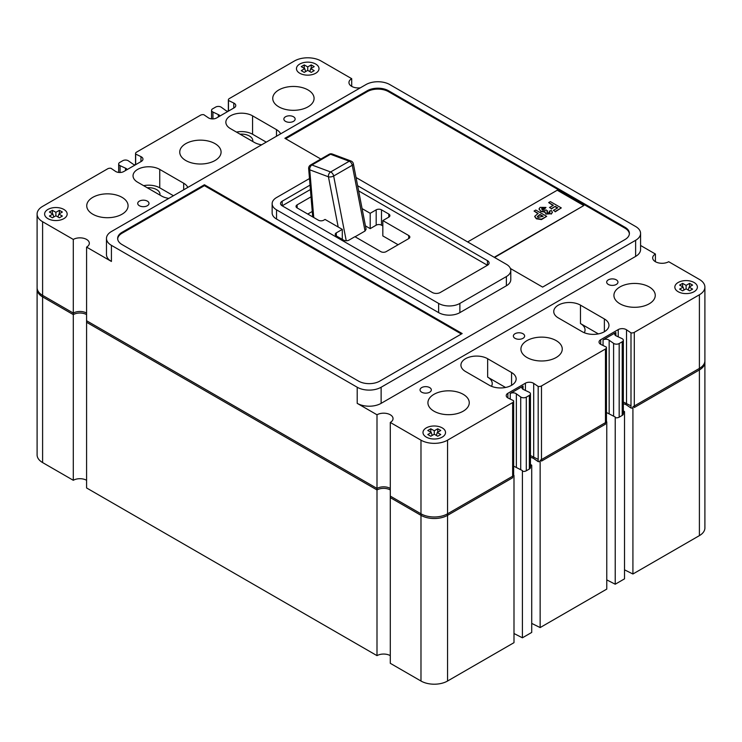 <?xml version="1.0" encoding="UTF-8"?>
<svg xmlns="http://www.w3.org/2000/svg" width="742" height="742" viewBox="0 0 742 742"><rect width="100%" height="100%" fill="white"/><g stroke="black" fill="none" stroke-linecap="round" stroke-linejoin="round"><path stroke-width="1.11" d="M623.336 402.034L630.997 405.837M624.523 569.837L632.917 574.002L632.917 406.783L699.4 368.403A18.791 10.852 0 0 0 704.9 360.733L704.9 527.952A18.791 10.852 0 0 1 699.4 535.622L699.4 368.403M606.771 579.882L615.22 584.223L624.523 578.853L624.523 411.634L623.336 410.864M623.336 412.32L624.523 411.634M615.22 584.223L615.22 417.004L606.455 412.506M606.771 589.102L606.771 421.883L540.139 460.355L540.139 627.574L606.771 589.102M530.456 455.56L538.182 459.381M531.717 623.401L540.139 627.574M513.993 633.52L522.414 637.805L531.717 632.434L531.717 465.215L530.456 464.399M530.456 465.939L531.717 465.215M522.414 637.805L522.414 470.586L513.64 466.124M513.993 642.665L513.993 475.446L447.556 513.807A18.791 10.852 0 0 1 420.983 513.807L390.292 496.092L390.292 663.311L420.983 681.026A18.791 10.852 0 0 0 447.556 681.026L513.993 642.665M377.001 655.64L377.001 488.422L86.582 320.739L86.582 487.958L377.001 655.64A9.396 5.426 180 0 1 390.292 655.64M377.001 488.422A9.396 5.426 180 0 1 390.292 488.422M42.6 462.572L42.6 295.353A18.791 10.852 0 0 1 37.1 287.683L37.1 454.902A18.791 10.852 0 0 0 42.6 462.572L73.291 480.287A9.396 5.426 180 0 1 86.582 480.287M73.291 480.287L73.291 313.068A9.396 5.426 180 0 1 86.582 313.068M42.6 295.353L73.291 313.068M632.917 574.002L699.4 535.622M398.102 244.739L382.826 235.919L382.826 220.578L388.799 217.128A3.756 2.17 0 0 0 389.902 215.597A3.756 2.17 0 0 0 388.799 214.058L381.499 209.838A3.756 2.17 0 0 0 376.185 209.838L370.202 213.297L362.077 208.604M382.826 225.948L381.499 225.178A3.756 2.17 0 0 0 376.185 225.178L370.202 228.638L365.435 225.883M312.252 211.47L307.763 214.058M366.094 229.259L365.036 231.022L352.255 165.262A3.756 1.567 -11 0 0 353.368 163.815L366.094 229.259M355.075 236.772L365.036 231.022M338.185 227.024L328.428 176.8L309.739 169.816A3.756 2.514 110.5 0 1 311.937 164.993L330.617 171.977A3.756 2.514 110.5 0 0 328.428 176.8A3.756 1.567 -11 0 0 333.659 176.002L352.255 165.262A3.756 2.17 -120 0 0 349.686 161.459A3.756 2.17 -120 0 0 349.222 161.246L330.533 154.262L311.937 164.993A3.756 2.17 -120 0 0 310.518 165.03A3.756 3.756 0 0 0 308.653 168.601A3.756 1.938 -4.8 0 0 309.739 169.816L313.745 217.517M678.142 291.699A11.269 6.511 0 0 0 690.422 293.109A11.269 6.511 0 0 0 697.387 287.098A11.269 6.511 0 0 0 694.085 282.498A11.269 6.511 0 0 0 681.796 281.088A11.269 6.511 0 0 0 674.84 287.098A11.269 6.511 0 0 0 678.142 291.699A11.269 6.511 0 0 0 690.422 293.109A11.269 6.511 0 0 0 697.387 287.098A11.269 6.511 0 0 0 694.085 282.498A11.269 6.511 0 0 0 681.796 281.088A11.269 6.511 0 0 0 674.84 287.098A11.269 6.511 0 0 0 678.142 291.699M689.596 290.836L692.592 289.111L689.105 287.098L692.592 285.086L689.596 283.361L686.109 285.373L682.621 283.361L679.635 285.086L683.122 287.098L679.635 289.111L682.621 290.836L686.109 288.823L689.596 290.836M684.022 290.029L683.122 287.098M682.621 286.811L682.621 283.361M684.412 289.807L683.846 289.482M686.109 288.823L686.109 285.373M688.372 289.482L687.806 289.807M689.596 286.811L689.596 283.361M688.205 290.029L689.105 287.098M426.298 437.103A11.269 6.511 0 0 0 438.578 438.513A11.269 6.511 0 0 0 445.543 432.503A11.269 6.511 0 0 0 442.241 427.902A11.269 6.511 0 0 0 429.952 426.483A11.269 6.511 0 0 0 422.996 432.503A11.269 6.511 0 0 0 426.298 437.103A11.269 6.511 0 0 0 438.578 438.513A11.269 6.511 0 0 0 445.543 432.503A11.269 6.511 0 0 0 442.241 427.902A11.269 6.511 0 0 0 429.952 426.483A11.269 6.511 0 0 0 422.996 432.503A11.269 6.511 0 0 0 426.298 437.103M437.752 428.765L434.265 430.777L430.777 428.765L427.791 430.49L431.278 432.503L427.791 434.515L430.777 436.24L434.265 434.228L437.752 436.24L440.748 434.515L437.261 432.503L440.748 430.49L437.752 428.765L437.752 432.215M436.361 435.433L437.261 432.503M432.178 435.433L431.278 432.503M430.777 432.215L430.777 428.765M432.567 435.211L432.002 434.886M434.265 434.228L434.265 430.777M436.528 434.886L435.962 435.211M47.915 218.649A11.269 6.511 0 0 0 60.204 220.059A11.269 6.511 0 0 0 67.16 214.048A11.269 6.511 0 0 0 63.858 209.439A11.269 6.511 0 0 0 51.578 208.029A11.269 6.511 0 0 0 44.613 214.048A11.269 6.511 0 0 0 47.915 218.649A11.269 6.511 0 0 0 60.204 220.059A11.269 6.511 0 0 0 67.16 214.048A11.269 6.511 0 0 0 63.858 209.439A11.269 6.511 0 0 0 51.578 208.029A11.269 6.511 0 0 0 44.613 214.048A11.269 6.511 0 0 0 47.915 218.649M59.379 217.786L62.365 216.061L58.878 214.048L62.365 212.036L59.379 210.311L55.891 212.323L52.404 210.311L49.408 212.036L52.895 214.048L49.408 216.061L52.404 217.786L55.891 215.774L59.379 217.786M53.795 216.979L52.895 214.048M52.404 213.761L52.404 210.311M54.194 216.757L53.628 216.432M55.891 215.774L55.891 212.323M58.154 216.432L57.588 216.757M59.379 213.761L59.379 210.311M57.978 216.979L58.878 214.048M299.759 73.245A11.269 6.511 0 0 0 312.048 74.654A11.269 6.511 0 0 0 319.004 68.644A11.269 6.511 0 0 0 315.702 64.044A11.269 6.511 0 0 0 303.422 62.634A11.269 6.511 0 0 0 296.457 68.644A11.269 6.511 0 0 0 299.759 73.245A11.269 6.511 0 0 0 312.048 74.654A11.269 6.511 0 0 0 319.004 68.644A11.269 6.511 0 0 0 315.702 64.044A11.269 6.511 0 0 0 303.422 62.634A11.269 6.511 0 0 0 296.457 68.644A11.269 6.511 0 0 0 299.759 73.245M301.252 66.632L304.739 68.644L301.252 70.657L304.248 72.382L307.735 70.369L311.223 72.382L314.209 70.657L310.722 68.644L314.209 66.632L311.223 64.906L307.735 66.919L304.248 64.906L301.252 66.632M304.248 68.357L304.248 64.906M306.038 71.353L305.472 71.028M307.735 70.369L307.735 66.919M309.998 71.028L309.433 71.353M311.223 68.357L311.223 64.906M309.822 71.575L310.722 68.644M305.639 71.575L304.739 68.644M159.873 195.044A11.269 6.511 0 0 0 159.966 194.219A11.269 6.511 0 0 0 156.664 189.618A11.269 6.511 0 0 0 147.259 187.763A11.269 6.511 0 0 1 156.664 189.618A11.269 6.511 0 0 1 159.966 194.219A11.269 6.511 0 0 1 159.873 195.044M155.059 192.261L152.073 190.536M252.688 141.453A11.269 6.511 0 0 0 252.781 140.628A11.269 6.511 0 0 0 249.479 136.027A11.269 6.511 0 0 0 240.074 134.172A11.269 6.511 0 0 1 249.479 136.027A11.269 6.511 0 0 1 252.781 140.628A11.269 6.511 0 0 1 252.688 141.453M247.874 138.68L244.888 136.955M228.072 111.328A4.007 2.319 180 0 1 225.642 110.382L221.283 107.238A3.756 2.17 0 0 0 221.014 107.061A3.756 2.17 0 0 0 215.699 107.061L212.639 108.824A3.756 2.17 0 0 0 211.544 110.354A3.756 2.17 0 0 0 212.945 112.042L212.945 118.905M212.945 112.042L218.334 114.602A4.007 2.319 180 0 1 218.909 114.88A4.007 2.319 180 0 1 219.984 116.002M523.054 386.081L510.236 393.483A4.007 2.319 180 0 1 515.875 393.501A4.007 2.319 180 0 1 516.358 393.835L520.717 396.979A3.756 2.17 0 0 0 526.301 397.155L529.361 395.393A3.756 2.17 0 0 0 530.456 393.854A3.756 2.17 0 0 0 529.361 392.323A3.756 2.17 0 0 0 529.055 392.166L523.667 389.615A4.007 2.319 180 0 1 521.914 387.695A4.007 2.319 180 0 1 523.054 386.081L523.054 389.318M516.358 393.835L516.358 467.469M609.163 340.253L613.597 343.361A3.756 2.17 0 0 0 619.18 343.537L622.232 341.774A3.756 2.17 0 0 0 623.336 340.235A3.756 2.17 0 0 0 622.232 338.704A3.756 2.17 0 0 0 621.926 338.547L616.481 336.024A4.007 2.319 180 0 1 614.728 334.113A4.007 2.319 180 0 1 615.869 332.49L603.051 339.892A4.007 2.319 180 0 1 608.69 339.919A4.007 2.319 180 0 1 609.163 340.253L609.163 413.888M135.257 164.919A4.007 2.319 180 0 1 132.837 163.963L128.403 160.856A3.756 2.17 0 0 0 128.134 160.68A3.756 2.17 0 0 0 122.82 160.68L119.768 162.442A3.756 2.17 0 0 0 118.664 163.973A3.756 2.17 0 0 0 120.074 165.67L125.519 168.184L125.519 170.539M125.519 168.184A4.007 2.319 180 0 1 126.094 168.462A4.007 2.319 180 0 1 127.17 169.584M293.489 116.754A5.639 3.256 0 0 0 287.339 116.049A5.639 3.256 0 0 0 283.861 119.054A5.639 3.256 0 0 0 285.512 121.354A5.639 3.256 0 0 0 291.662 122.068A5.639 3.256 0 0 0 295.14 119.054A5.639 3.256 0 0 0 293.489 116.754M147.343 201.128A5.639 3.256 0 0 0 141.203 200.423A5.639 3.256 0 0 0 137.724 203.429A5.639 3.256 0 0 0 139.375 205.738A5.639 3.256 0 0 0 145.515 206.443A5.639 3.256 0 0 0 148.994 203.429A5.639 3.256 0 0 0 147.343 201.128M429.674 387.593A5.639 3.256 0 0 0 423.524 386.888A5.639 3.256 0 0 0 420.046 389.902A5.639 3.256 0 0 0 421.697 392.203A5.639 3.256 0 0 0 427.837 392.908A5.639 3.256 0 0 0 431.325 389.902A5.639 3.256 0 0 0 429.674 387.593M522.989 333.724A5.639 3.256 0 0 0 516.849 333.019A5.639 3.256 0 0 0 513.362 336.024A5.639 3.256 0 0 0 515.013 338.324A5.639 3.256 0 0 0 521.162 339.029A5.639 3.256 0 0 0 524.64 336.024A5.639 3.256 0 0 0 522.989 333.724M616.305 279.845A5.639 3.256 0 0 0 610.165 279.14A5.639 3.256 0 0 0 606.687 282.145A5.639 3.256 0 0 0 608.338 284.446A5.639 3.256 0 0 0 614.478 285.151A5.639 3.256 0 0 0 617.956 282.145A5.639 3.256 0 0 0 616.305 279.845M308.023 89.949A20.665 11.937 0 0 0 285.503 87.371A20.665 11.937 0 0 0 272.741 98.389A20.665 11.937 0 0 0 278.797 106.829A20.665 11.937 0 0 0 301.317 109.417A20.665 11.937 0 0 0 314.079 98.389A20.665 11.937 0 0 0 308.023 89.949M215.022 143.642A20.665 11.937 0 0 0 192.503 141.063A20.665 11.937 0 0 0 179.74 152.082A20.665 11.937 0 0 0 185.797 160.522A20.665 11.937 0 0 0 208.316 163.11A20.665 11.937 0 0 0 221.079 152.082A20.665 11.937 0 0 0 215.022 143.642M122.022 197.335A20.665 11.937 0 0 0 99.502 194.756A20.665 11.937 0 0 0 86.74 205.775A20.665 11.937 0 0 0 92.796 214.215A20.665 11.937 0 0 0 115.316 216.803A20.665 11.937 0 0 0 128.078 205.775A20.665 11.937 0 0 0 122.022 197.335M463.203 394.317A20.665 11.937 0 0 0 440.683 391.73A20.665 11.937 0 0 0 427.921 402.758A20.665 11.937 0 0 0 433.977 411.189A20.665 11.937 0 0 0 456.497 413.776A20.665 11.937 0 0 0 469.259 402.758A20.665 11.937 0 0 0 463.203 394.317M649.204 286.931A20.665 11.937 0 0 0 626.684 284.344A20.665 11.937 0 0 0 613.922 295.372A20.665 11.937 0 0 0 619.978 303.803A20.665 11.937 0 0 0 642.498 306.39A20.665 11.937 0 0 0 655.26 295.372A20.665 11.937 0 0 0 649.204 286.931M556.203 340.624A20.665 11.937 0 0 0 533.683 338.037A20.665 11.937 0 0 0 520.921 349.065A20.665 11.937 0 0 0 526.978 357.496A20.665 11.937 0 0 0 549.497 360.083A20.665 11.937 0 0 0 562.26 349.065A20.665 11.937 0 0 0 556.203 340.624M487.652 358.729A15.647 9.034 0 0 0 470.595 356.763A15.647 9.034 0 0 0 460.93 365.12A15.647 9.034 0 0 0 465.512 371.501L489.432 385.311A15.647 9.034 0 0 0 506.489 387.268A15.647 9.034 0 0 0 516.144 378.921A15.647 9.034 0 0 0 511.563 372.53L487.652 358.729L487.652 377.131A15.647 9.034 180 0 1 492.234 383.521A15.647 9.034 180 0 1 491.473 386.304M360.324 87.834A9.396 5.426 180 0 1 348.953 82.529A9.396 5.426 180 0 1 351.708 78.689L321.017 60.974A18.791 10.852 0 0 0 294.444 60.974L229.352 98.556A3.385 1.957 0 0 0 228.36 99.938A3.385 1.957 0 0 0 228.48 100.467L233.776 103.055A5.639 3.256 180 0 1 234.12 103.231A5.639 3.256 180 0 1 235.77 105.54A5.639 3.256 180 0 1 234.12 107.84L216.59 117.959A5.639 3.256 180 0 1 208.298 117.765L203.818 114.704A3.385 1.957 0 0 0 200.516 115.205L136.537 152.147A3.385 1.957 0 0 0 135.545 153.529A3.385 1.957 0 0 0 135.665 154.048L140.961 156.636A5.639 3.256 180 0 1 141.305 156.822A5.639 3.256 180 0 1 142.956 159.122A5.639 3.256 180 0 1 141.305 161.422L123.775 171.541A5.639 3.256 180 0 1 115.483 171.346L111.003 168.295A3.385 1.957 0 0 0 107.701 168.786L42.6 206.378A18.791 10.852 0 0 0 37.1 214.048A18.791 10.852 0 0 0 42.6 221.719L73.291 239.434A9.396 5.426 180 0 1 86.582 239.434A9.396 5.426 180 0 1 89.328 243.274A9.396 5.426 180 0 1 86.582 247.105L86.582 322.278L377.001 489.952A9.396 5.426 180 0 1 390.292 489.952M357.208 387.241A16.908 9.767 0 0 0 381.128 387.241L635.625 240.306A16.908 9.767 0 0 0 640.578 233.405A16.908 9.767 0 0 0 635.625 226.505L389.838 84.597A16.908 9.767 0 0 0 365.927 84.597L111.421 231.532A16.908 9.767 0 0 0 106.468 238.442A16.908 9.767 0 0 0 111.421 245.342L357.208 387.241L357.208 403.351L377.001 414.778A9.396 5.426 180 0 1 390.292 414.778A9.396 5.426 180 0 1 393.047 418.618A9.396 5.426 180 0 1 390.292 422.448L420.983 440.173A18.791 10.852 0 0 0 447.556 440.173L512.648 402.591A3.385 1.957 0 0 0 513.64 401.209A3.385 1.957 0 0 0 513.52 400.68L508.224 398.092A5.639 3.256 180 0 1 506.229 395.607A5.639 3.256 180 0 1 507.88 393.306L525.41 383.187A5.639 3.256 180 0 1 533.387 383.187A5.639 3.256 180 0 1 533.702 383.382L538.182 386.443A3.385 1.957 0 0 0 541.484 385.942L605.463 349A3.385 1.957 0 0 0 606.455 347.618A3.385 1.957 0 0 0 606.335 347.089L601.039 344.511A5.639 3.256 180 0 1 599.044 342.025A5.639 3.256 180 0 1 600.695 339.725L618.225 329.596A5.639 3.256 180 0 1 626.202 329.596A5.639 3.256 180 0 1 626.517 329.8L630.997 332.852A3.385 1.957 0 0 0 634.299 332.351L699.4 294.769A18.791 10.852 0 0 0 704.9 287.098A18.791 10.852 0 0 0 699.4 279.428L668.709 261.713A9.396 5.426 180 0 1 658.469 262.881A9.396 5.426 180 0 1 652.672 257.873A9.396 5.426 180 0 1 655.418 254.042L640.578 245.472M390.292 422.448L390.292 497.622L420.983 515.338A18.791 10.852 0 0 0 447.556 515.338L512.648 477.755L512.648 402.591M580.467 305.138A15.647 9.034 0 0 0 563.41 303.181A15.647 9.034 0 0 0 553.745 311.529A15.647 9.034 0 0 0 558.327 317.919L582.247 331.73A15.647 9.034 0 0 0 599.304 333.687A15.647 9.034 0 0 0 608.959 325.339A15.647 9.034 0 0 0 604.378 318.949L580.467 305.138L580.467 323.549A15.647 9.034 0 0 1 585.048 329.94A15.647 9.034 0 0 1 584.288 332.722M204.421 184.749L122.05 232.302A15.035 8.681 0 0 0 117.653 238.442A15.035 8.681 0 0 0 122.05 244.572L358.534 381.11A15.035 8.681 0 0 0 379.793 381.11L462.164 333.548L204.421 184.749L204.421 185.667L122.05 233.22A15.035 8.681 0 0 0 117.672 238.896M510.403 268.493L542.625 287.098L624.996 239.545A15.035 8.681 0 0 0 629.402 233.405A15.035 8.681 0 0 0 624.996 227.265L388.511 90.737A15.035 8.681 0 0 0 367.253 90.737L284.882 138.29L320.859 159.057M309.488 178.544L276.534 197.567A15.035 8.681 0 0 0 272.138 203.707L272.138 212.908A15.035 8.681 0 0 0 276.534 219.048L438.624 312.623A15.035 8.681 0 0 0 459.882 312.623L506.378 285.781A15.035 8.681 0 0 0 510.784 279.641L510.784 270.44A15.035 8.681 0 0 0 506.378 264.3L356.03 177.496M280.606 133.857A15.647 9.034 0 0 0 276.488 129.637L252.568 115.835A15.647 9.034 0 0 0 235.511 113.878A15.647 9.034 0 0 0 225.856 122.226A15.647 9.034 0 0 0 230.437 128.616L254.348 142.418A15.647 9.034 0 0 0 261.648 144.801M187.791 187.438A15.647 9.034 0 0 0 183.673 183.228L159.753 169.417A15.647 9.034 0 0 0 142.696 167.46A15.647 9.034 0 0 0 133.041 175.808A15.647 9.034 0 0 0 137.622 182.198L161.533 196.009A15.647 9.034 0 0 0 168.842 198.383M86.582 247.105L111.421 261.453A16.908 9.767 0 0 1 106.468 254.543L106.468 238.442M357.208 403.351A16.908 9.767 0 0 0 381.128 403.351L635.625 256.417A16.908 9.767 0 0 0 640.578 249.516L640.578 233.405M510.236 393.483L510.236 399.075M615.869 332.49L615.869 335.727M603.051 339.892L603.051 345.494M37.1 214.048L37.1 289.213A18.791 10.852 0 0 0 42.6 296.883L73.291 314.608A9.396 5.426 180 0 1 86.582 314.608M634.299 332.351L634.299 407.525L699.4 369.943A18.791 10.852 0 0 0 704.9 362.272L704.9 287.098M626.517 404.965L630.997 408.026A3.385 1.957 0 0 0 632.917 408.007M623.336 403.88A5.639 3.256 180 0 1 626.202 404.77M615.22 417.672A3.756 2.17 0 0 0 619.18 417.171L622.232 415.409A3.756 2.17 0 0 0 623.336 413.869L623.336 340.235M541.484 385.942L541.484 461.107L605.463 424.174L605.463 349M533.702 458.556L538.182 461.607A3.385 1.957 0 0 0 540.139 461.589M530.456 457.462A5.639 3.256 180 0 1 533.387 458.352M522.414 471.309A3.756 2.17 0 0 0 526.301 470.79L529.361 469.027A3.756 2.17 0 0 0 530.456 467.497L530.456 393.854M73.291 239.434L73.291 314.608M377.001 414.778L377.001 489.952M538.182 386.443L538.182 461.607M630.997 332.852L630.997 408.026M655.418 254.042L655.418 261.713M351.708 78.689L351.708 86.36M228.48 100.467L228.48 111.096M135.665 154.048L135.665 164.678M598.367 333.891L580.467 323.549M505.552 387.472L487.652 377.131M266.257 142.139L252.568 134.246A15.647 9.034 0 0 0 236.448 132.085M173.442 195.73L159.753 187.828A15.647 9.034 0 0 0 143.633 185.667M613.597 343.361L613.597 416.169M218.334 114.602L218.334 116.958M272.138 203.707A15.035 8.681 0 0 0 276.534 209.838L438.624 303.422A15.035 8.681 0 0 0 459.882 303.422L506.378 276.571A15.035 8.681 0 0 0 510.784 270.44M310.035 185.129L282.183 201.212A5.639 3.256 0 0 0 280.532 203.512A5.639 3.256 0 0 0 282.183 205.812L432.317 292.487A5.639 3.256 0 0 0 440.284 292.487L487.448 265.265A5.639 3.256 0 0 0 489.099 262.956A5.639 3.256 0 0 0 487.448 260.655L357.625 185.704M487.448 260.655L487.448 265.265L358.636 190.889M310.406 189.525L282.183 205.812L282.183 201.212M311.019 196.834L297.134 204.857A3.756 2.17 0 0 0 296.03 206.387A3.756 2.17 0 0 0 297.134 207.927L318.392 220.198A3.756 2.17 0 0 0 323.707 220.198L325.033 219.428L342.303 229.399L336.321 232.849A3.756 2.17 0 0 0 335.226 234.389A3.756 2.17 0 0 0 336.321 235.919L343.629 240.139A3.756 2.17 0 0 0 348.944 240.139L354.926 236.689L380.832 251.649A3.756 2.17 0 0 0 386.146 251.649L408.731 238.609A3.756 2.17 0 0 0 409.834 237.069A3.756 2.17 0 0 0 408.731 235.539L382.826 220.578M342.303 239.369L342.303 229.399M370.202 228.638L370.202 213.297M629.374 233.869A15.035 8.681 0 0 0 624.996 228.193L388.511 91.656A15.035 8.681 0 0 0 367.253 91.656L285.679 138.754M461.366 334.011L204.421 185.667M494.228 257.279L583.815 205.562L557.242 190.221L467.655 241.938M583.815 205.562L494.562 257.474M548.672 202.594L550.369 201.611L561.295 207.918L555.192 211.442L553.356 210.376L557.743 207.834L555.192 206.359L551.362 208.576L549.525 207.51L553.356 205.302L548.672 202.594L553.022 205.488M549.525 207.51L551.362 208.576M555.192 206.359L551.362 208.956M557.418 208.029L555.192 206.749M553.356 210.376L555.192 211.442M561.295 207.918L555.192 211.822M545.973 207.426L544.563 208.576L541.864 208.335L542.56 210.042L545.389 210.385L545.964 209.875L547.633 211.053L546.854 211.887L547.42 212.676L549.59 212.713L549.377 211.192L551.223 210.459L552.41 212.203L551.241 213.724L545.815 213.715L544.86 211.693L540.677 211.08L539.035 208.929L540.13 207.37L545.973 207.426L544.563 208.956L541.539 209.059M540.677 211.08L539.044 209.133M545.815 213.715L544.86 212.073L540.677 211.461M544.86 211.693L544.767 212.444M551.241 213.724L545.815 214.104M552.391 212.398L551.241 214.104M549.377 211.192L549.59 213.093M549.59 212.713L550.035 212.073M547.42 212.676L546.854 212.026M547.633 211.053L546.854 212.268M534.064 211.034L535.77 210.051L546.687 216.349L541.437 219.196L536.364 218.417L534.685 216.33L538.182 213.408L534.064 211.034L537.848 213.594M543.144 216.265L540.018 214.466L537.356 216.534L538.043 217.415L543.144 216.265M546.687 216.349L541.437 219.586L536.364 218.797L534.694 216.525M542.81 216.46L540.018 214.855L537.384 216.729M447.556 681.026L447.556 513.807M420.983 681.026L420.983 513.807M310.518 165.03L329.114 154.29A3.756 2.17 60 0 1 330.533 154.262A3.756 2.514 110.5 0 1 332.314 154.03L350.994 161.014A3.756 2.514 110.5 0 0 349.222 161.246L330.617 171.977A3.756 2.17 60 0 1 331.08 172.2A3.756 2.17 60 0 1 333.659 176.002L346.245 240.779M626.517 329.8L626.517 403.611M533.702 383.382L533.702 457.165M525.41 383.187L525.41 390.44M507.88 393.306L507.88 397.907M618.225 329.596L618.225 336.831M600.695 339.725L600.695 344.325M183.673 189.822L183.673 183.228M42.6 221.719L42.6 296.883M111.421 245.342L111.421 261.453M420.983 440.173L420.983 515.338M447.556 440.173L447.556 515.338M699.4 294.769L699.4 369.943M233.776 103.055L233.776 108.035M140.961 156.636L140.961 161.626M276.488 136.24L276.488 129.637M604.378 331.73L604.378 318.949M511.563 385.311L511.563 372.53M252.568 134.246L252.568 115.835M159.753 187.828L159.753 169.417M120.074 165.67L120.074 172.496M622.232 341.774L622.232 415.409M619.18 343.537L619.18 417.171M520.717 396.979L520.717 469.723M526.301 397.155L526.301 470.79M529.361 395.393L529.361 469.027M381.128 387.241L381.128 403.351M635.625 240.306L635.625 256.417M276.534 209.838L276.534 219.048M438.624 303.422L438.624 312.623M459.882 303.422L459.882 312.623M506.378 276.571L506.378 285.781M336.321 235.919L336.321 232.849M297.134 207.927L297.134 204.857M376.185 225.178L376.185 209.838M381.499 225.178L381.499 209.838M388.799 217.128L388.799 214.058M408.731 238.609L408.731 235.539M367.253 91.656L367.253 90.737M388.511 91.656L388.511 90.737M624.996 228.193L624.996 227.265M122.05 233.22L122.05 232.302M308.653 168.601L312.707 216.914M332.314 154.03A3.756 3.756 0 0 0 329.114 154.29M353.368 163.815A3.756 3.756 0 0 0 350.994 161.014M513.64 401.209L513.64 475.205M606.455 347.618L606.455 421.669M228.36 99.938L228.36 111.161M135.545 153.529L135.545 164.752M118.664 163.973L118.664 172.432M211.544 110.354L211.544 118.859"/></g></svg>
